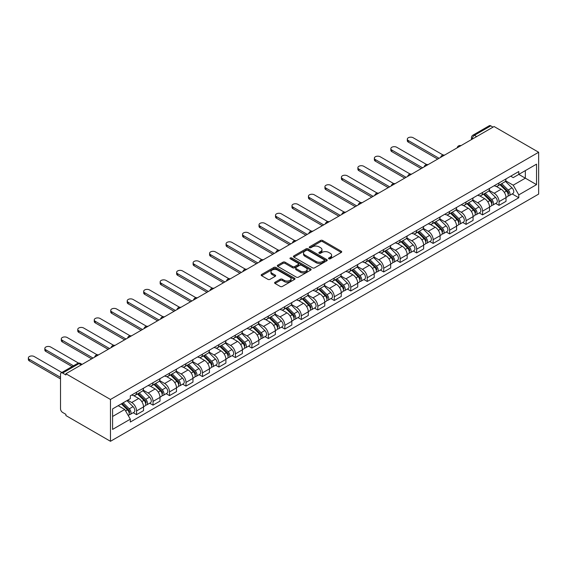 <?xml version="1.0" encoding="UTF-8"?>
<svg xmlns="http://www.w3.org/2000/svg" width="567" height="567" viewBox="0 0 567 567"><rect width="100%" height="100%" fill="white"/><g stroke="black" fill="none" stroke-linecap="round" stroke-linejoin="round"><path stroke-width="0.85" d="M328.817 258.807A1.028 0.595 0 0 0 330.263 258.807L341.284 252.443A1.467 0.843 0 0 0 341.71 251.847A1.467 0.843 0 0 0 341.284 251.245L322.623 240.472A1.467 0.843 0 0 0 320.546 240.472L309.532 246.829A1.028 0.595 0 0 0 309.235 247.255A1.028 0.595 0 0 0 309.532 247.673A1.028 0.595 0 0 0 310.985 247.673L312.41 246.851A4.692 2.707 0 0 1 319.044 246.851L320.596 247.744A4.692 2.707 0 0 1 321.971 249.664A4.692 2.707 0 0 1 320.596 251.578L319.171 252.4A1.028 0.595 0 0 0 318.874 252.818A1.028 0.595 0 0 0 319.171 253.236A1.028 0.595 0 0 0 320.624 253.236L322.049 252.414A4.692 2.707 0 0 1 328.683 252.414L330.242 253.314A4.692 2.707 0 0 1 331.617 255.228A4.692 2.707 0 0 1 330.242 257.142L328.817 257.964A1.028 0.595 0 0 0 328.513 258.382A1.028 0.595 0 0 0 328.817 258.807L328.817 257.964M275.038 282.253A1.467 0.843 0 0 0 274.605 282.848A1.467 0.843 0 0 0 275.038 283.45L280.268 286.47A1.467 0.843 0 0 0 282.345 286.47L294.578 279.411A1.467 0.843 0 0 0 295.01 278.808A1.467 0.843 0 0 0 294.578 278.213L275.916 267.44A1.467 0.843 0 0 0 273.84 267.44L261.607 274.499A1.467 0.843 0 0 0 261.181 275.101A1.467 0.843 0 0 0 261.607 275.697L267.936 279.347A1.467 0.843 0 0 0 270.005 279.347L275.243 276.327A1.467 0.843 0 0 0 275.675 275.725A1.467 0.843 0 0 0 275.243 275.13L272.103 273.315A3.919 2.261 0 0 1 270.955 271.721A3.919 2.261 0 0 1 273.379 269.623A3.919 2.261 0 0 1 277.653 270.119L289.935 277.206A3.919 2.261 0 0 1 291.084 278.808A3.919 2.261 0 0 1 288.667 280.899A3.919 2.261 0 0 1 284.393 280.41L282.345 279.226A1.467 0.843 0 0 0 280.268 279.226L275.038 282.253L275.038 283.45M110.473 399.466L65.9 373.731L494.077 126.526L538.65 152.254L110.473 399.466L110.473 441.296L538.65 194.091L538.65 152.254M312.516 267.858A1.467 0.843 0 0 0 314.586 267.858L326.819 260.792A1.467 0.843 0 0 0 327.251 260.196A1.467 0.843 0 0 0 326.819 259.594L308.157 248.821A1.467 0.843 0 0 0 306.088 248.821L293.855 255.887A1.467 0.843 0 0 0 293.423 256.482A1.467 0.843 0 0 0 293.855 257.085L312.516 267.858M290.687 259.027A1.028 0.595 0 0 1 291.729 259.169L291.729 257.95L310.702 268.907A1.467 0.843 0 0 1 311.127 269.502A1.467 0.843 0 0 1 310.702 270.105L298.462 277.164A1.467 0.843 0 0 1 296.392 277.164L277.731 266.391L277.731 265.193A1.467 0.843 0 0 0 277.298 265.788A1.467 0.843 0 0 0 277.731 266.391M277.731 265.193L282.968 262.174A1.467 0.843 0 0 1 285.038 262.174L292.607 266.54A1.467 0.843 0 0 0 294.684 266.54L298.157 264.534A1.467 0.843 0 0 0 298.582 263.938A1.467 0.843 0 0 0 298.157 263.336L290.276 258.786A1.028 0.595 0 0 1 289.978 258.368A1.028 0.595 0 0 1 290.609 257.822A1.028 0.595 0 0 1 291.729 257.95M65.9 373.731L65.9 374.95L62.625 373.058A2.984 1.722 -120 0 0 61.13 372.909A2.984 1.722 -120 0 0 60.513 374.277L60.513 408.793A2.984 1.722 -120 0 0 62.625 412.45L65.9 414.342L65.9 415.561L110.473 441.296M476.649 136.583L474.437 135.307A2.984 1.722 60 0 0 472.942 135.159L489.314 125.704A2.984 1.722 60 0 1 490.802 125.853L474.437 135.307A2.984 1.722 120 0 0 472.318 138.965L472.318 139.085M493.021 127.136L490.802 125.853M499.045 182.928A6.868 3.969 60 0 1 497.62 186.011L504.587 181.986A6.868 3.969 -120 0 0 506.012 178.903M489.151 190.328L494.183 193.234A6.868 3.969 60 0 1 499.045 201.646L506.012 197.628A6.868 3.969 -120 0 0 501.157 189.208L496.168 186.33M506.012 197.628L506.012 201.342L499.045 205.367L495.7 203.44M497.62 186.011A6.868 3.969 60 0 1 494.24 185.707M499.045 201.646L499.045 205.367M482.567 192.44A6.868 3.969 60 0 1 481.142 195.523L488.116 191.504A6.868 3.969 -120 0 0 489.534 188.414M479.221 212.951L482.567 214.879L489.541 210.86L489.541 207.139A6.868 3.969 -120 0 0 484.679 198.719L479.689 195.842M481.142 195.523A6.868 3.969 60 0 1 477.761 195.218M472.672 199.839L477.705 202.745A6.868 3.969 60 0 1 482.567 211.165L482.567 214.879M466.088 201.951A6.868 3.969 60 0 1 464.664 205.041L471.638 201.016A6.868 3.969 -120 0 0 473.062 197.933M462.75 222.462L466.088 224.397L473.062 220.372L473.062 216.651A6.868 3.969 -120 0 0 468.2 208.238L463.211 205.353M464.664 205.041A6.868 3.969 60 0 1 461.283 204.73M456.194 209.351L461.233 212.256A6.868 3.969 60 0 1 466.088 220.676L466.088 224.397M449.61 211.47A6.868 3.969 60 0 1 448.192 214.553L455.159 210.527A6.868 3.969 -120 0 0 456.584 207.444M446.272 231.981L449.617 233.909L456.584 229.883L456.584 226.162A6.868 3.969 -120 0 0 451.729 217.749L446.739 214.865M448.192 214.553A6.868 3.969 60 0 1 444.804 214.241M439.723 218.869L444.755 221.775A6.868 3.969 60 0 1 449.617 230.188L449.617 233.909M433.138 220.981A6.868 3.969 60 0 1 431.714 224.064L438.688 220.039A6.868 3.969 -120 0 0 440.105 216.955M429.793 241.492L433.138 243.42L440.105 239.394L440.105 235.674A6.868 3.969 -120 0 0 435.25 227.261L430.261 224.383M431.714 224.064A6.868 3.969 60 0 1 428.333 223.752M423.244 228.381L428.276 231.286A6.868 3.969 60 0 1 433.138 239.699L433.138 243.42M416.66 230.493A6.868 3.969 60 0 1 415.235 233.576L422.209 229.55A6.868 3.969 -120 0 0 423.634 226.467M413.315 251.004L416.66 252.932L423.634 248.906L423.634 245.185A6.868 3.969 -120 0 0 418.772 236.772L413.782 233.895M415.235 233.576A6.868 3.969 60 0 1 411.855 233.264M406.766 237.892L411.805 240.798A6.868 3.969 60 0 1 416.66 249.211L416.66 252.932M400.182 240.004A6.868 3.969 60 0 1 398.764 243.087L405.731 239.061A6.868 3.969 -120 0 0 407.156 235.978M396.843 260.515L400.182 262.443L407.156 258.417L407.156 254.703A6.868 3.969 -120 0 0 402.294 246.284L397.304 243.406M398.764 243.087A6.868 3.969 60 0 1 395.376 242.782M390.287 247.403L395.327 250.309A6.868 3.969 60 0 1 400.182 258.722L400.182 262.443M383.71 249.515A6.868 3.969 60 0 1 382.286 252.598L389.253 248.58A6.868 3.969 -120 0 0 390.677 245.49M380.365 270.027L383.71 271.954L390.677 267.936L390.677 264.215A6.868 3.969 -120 0 0 385.822 255.795L380.833 252.917M382.286 252.598A6.868 3.969 60 0 1 378.905 252.294M373.816 256.915L378.848 259.821A6.868 3.969 60 0 1 383.71 268.241L383.71 271.954M367.232 259.027A6.868 3.969 60 0 1 365.807 262.117L372.781 258.091A6.868 3.969 -120 0 0 374.199 255.008M363.886 279.538L367.232 281.473L374.199 277.447L374.199 273.726A6.868 3.969 -120 0 0 369.344 265.313L364.354 262.429M365.807 262.117A6.868 3.969 60 0 1 362.426 261.805M357.338 266.426L362.37 269.332A6.868 3.969 60 0 1 367.232 277.752L367.232 281.473M350.753 268.545A6.868 3.969 60 0 1 349.329 271.628L356.303 267.603A6.868 3.969 -120 0 0 357.727 264.52M347.415 289.057L350.753 290.984L357.727 286.959L357.727 283.238A6.868 3.969 -120 0 0 352.865 274.825L347.876 271.94M349.329 271.628A6.868 3.969 60 0 1 345.948 271.317M340.859 275.945L345.898 278.851A6.868 3.969 60 0 1 350.753 287.263L350.753 290.984M334.275 278.057A6.868 3.969 60 0 1 332.857 281.14L339.824 277.114A6.868 3.969 -120 0 0 341.249 274.031M330.937 298.568L334.275 300.496L341.249 296.47L341.249 292.749A6.868 3.969 -120 0 0 336.387 284.336L331.397 281.459M332.857 281.14A6.868 3.969 60 0 1 329.47 280.828M324.388 285.456L329.42 288.362A6.868 3.969 60 0 1 334.275 296.775L334.275 300.496M317.803 287.568A6.868 3.969 60 0 1 316.379 290.651L323.346 286.626A6.868 3.969 -120 0 0 324.771 283.543M314.458 308.079L317.803 310.007L324.771 305.982L324.771 302.261A6.868 3.969 -120 0 0 319.916 293.848L314.926 290.97M316.379 290.651A6.868 3.969 60 0 1 312.998 290.339M307.909 294.968L312.941 297.873A6.868 3.969 60 0 1 317.803 306.286L317.803 310.007M301.325 297.08A6.868 3.969 60 0 1 299.9 300.163L306.875 296.137A6.868 3.969 -120 0 0 308.292 293.054M297.98 317.591L301.325 319.519L308.292 315.493L308.292 311.779A6.868 3.969 -120 0 0 303.437 303.359L298.448 300.482M299.9 300.163A6.868 3.969 60 0 1 296.52 299.858M291.431 304.479L296.463 307.385A6.868 3.969 60 0 1 301.325 315.798L301.325 319.519M284.847 306.591A6.868 3.969 60 0 1 283.422 309.674L290.396 305.656A6.868 3.969 -120 0 0 291.821 302.565M281.508 327.102L284.847 329.03L291.821 325.011L291.821 321.291A6.868 3.969 -120 0 0 286.959 312.878L281.969 309.993M283.422 309.674A6.868 3.969 60 0 1 280.041 309.369M274.952 313.99L279.992 316.896A6.868 3.969 60 0 1 284.847 325.316L284.847 329.03M268.368 316.103A6.868 3.969 60 0 1 266.951 319.193L273.918 315.167A6.868 3.969 -120 0 0 275.342 312.084M265.03 336.614L268.368 338.549L275.342 334.523L275.342 330.802A6.868 3.969 -120 0 0 270.487 322.389L265.498 319.505M266.951 319.193A6.868 3.969 60 0 1 263.563 318.881M258.481 323.502L263.513 326.415A6.868 3.969 60 0 1 268.368 334.828L268.368 338.549M251.897 325.621A6.868 3.969 60 0 1 250.472 328.704L257.439 324.678A6.868 3.969 -120 0 0 258.864 321.595M248.552 346.132L251.897 348.06L258.864 344.034L258.864 340.313A6.868 3.969 -120 0 0 254.009 331.901L249.019 329.016M250.472 328.704A6.868 3.969 60 0 1 247.092 328.392M242.003 333.02L247.035 335.926A6.868 3.969 60 0 1 251.897 344.339L251.897 348.06M235.418 335.132A6.868 3.969 60 0 1 233.994 338.215L240.968 334.19A6.868 3.969 -120 0 0 242.392 331.107M232.073 355.644L235.418 357.571L242.392 353.546L242.392 349.825A6.868 3.969 -120 0 0 237.53 341.412L232.541 338.534M233.994 338.215A6.868 3.969 60 0 1 230.613 337.904M225.524 342.532L230.563 345.438A6.868 3.969 60 0 1 235.418 353.851L235.418 357.571M218.94 344.644A6.868 3.969 60 0 1 217.515 347.727L224.489 343.701A6.868 3.969 -120 0 0 225.914 340.618M215.602 365.155L218.94 367.083L225.914 363.057L225.914 359.343A6.868 3.969 -120 0 0 221.052 350.923L216.062 348.046M217.515 347.727A6.868 3.969 60 0 1 214.135 347.415M209.046 352.043L214.085 354.949A6.868 3.969 60 0 1 218.94 363.362L218.94 367.083M202.469 354.155A6.868 3.969 60 0 1 201.044 357.238L208.011 353.22A6.868 3.969 -120 0 0 209.436 350.13M199.123 374.667L202.469 376.594L209.436 372.576L209.436 368.855A6.868 3.969 -120 0 0 204.581 360.435L199.591 357.557M201.044 357.238A6.868 3.969 60 0 1 197.663 356.934M192.574 361.555L197.607 364.461A6.868 3.969 60 0 1 202.469 372.88L202.469 376.594M185.99 363.667A6.868 3.969 60 0 1 184.566 366.757L191.54 362.731A6.868 3.969 -120 0 0 192.957 359.648M182.645 384.178L185.99 386.113L192.957 382.087L192.957 378.366A6.868 3.969 -120 0 0 188.102 369.953L183.113 367.069M184.566 366.757A6.868 3.969 60 0 1 181.185 366.445M176.096 371.066L181.128 373.972A6.868 3.969 60 0 1 185.99 382.392L185.99 386.113M169.512 373.185A6.868 3.969 60 0 1 168.087 376.268L175.061 372.243A6.868 3.969 -120 0 0 176.486 369.16M166.174 393.689L169.512 395.624L176.486 391.599L176.486 387.878A6.868 3.969 -120 0 0 171.624 379.465L166.634 376.58M168.087 376.268A6.868 3.969 60 0 1 164.706 375.956M159.618 380.577L164.657 383.49A6.868 3.969 60 0 1 169.512 391.903L169.512 395.624M153.033 382.697A6.868 3.969 60 0 1 151.616 385.78L158.583 381.754A6.868 3.969 -120 0 0 160.007 378.671M149.695 403.208L153.033 405.136L160.007 401.11L160.007 397.389A6.868 3.969 -120 0 0 155.145 388.976L150.156 386.092M151.616 385.78A6.868 3.969 60 0 1 148.228 385.468M143.139 390.096L148.178 393.002A6.868 3.969 60 0 1 153.033 401.415L153.033 405.136M136.562 392.208A6.868 3.969 60 0 1 135.137 395.291L142.104 391.265A6.868 3.969 -120 0 0 143.529 388.182M133.217 412.719L136.562 414.647L143.529 410.621L143.529 406.9A6.868 3.969 -120 0 0 138.674 398.488L133.684 395.61M135.137 395.291A6.868 3.969 60 0 1 131.757 394.979M127.688 400.196L131.7 402.513A6.868 3.969 60 0 1 136.562 410.926L136.562 414.647M510.711 176.188L513.199 177.627L536.538 164.147L525.34 170.61L525.34 178.173L513.199 185.182L505.629 180.816M112.585 416.476L124.733 409.466L130.325 419.162L112.585 429.403L112.585 408.913L130.325 398.672L130.325 395.801L518.791 171.525L518.791 174.395L536.538 184.636L518.791 194.878L513.199 185.182M536.538 164.147L536.538 184.636M130.325 419.162L130.325 422.025L518.791 197.748L518.791 194.878M124.733 409.466L118.184 405.681M512.178 193.928L518.791 197.748M329.229 258.949L330.242 258.361A4.692 2.707 0 0 0 331.617 256.447L331.617 255.228M321.971 249.664L321.971 250.883A4.692 2.707 0 0 1 320.596 252.797L319.582 253.385M341.263 252.457L322.623 241.691A1.467 0.843 0 0 0 320.546 241.691L309.943 247.814M326.798 260.806L308.157 250.04A1.467 0.843 0 0 0 306.088 250.04L293.869 257.092M324.225 260.614A1.028 0.595 0 0 0 324.53 260.196A1.028 0.595 0 0 0 324.225 259.778L307.846 250.316A1.028 0.595 0 0 0 306.393 250.316L304.89 251.188A4.692 2.707 0 0 0 303.522 253.102A4.692 2.707 0 0 0 304.89 255.015L316.088 261.479A4.692 2.707 0 0 0 322.722 261.479L324.225 260.614L324.225 261.834A1.028 0.595 0 0 0 324.53 261.415L324.53 260.196M303.522 253.102L303.522 254.321A4.692 2.707 0 0 0 304.89 256.234L304.89 255.015M324.225 261.834L322.722 262.698A4.692 2.707 0 0 1 316.088 262.698L304.89 256.234M277.752 266.405L282.968 263.393L282.968 262.174M298.582 263.938L298.582 265.158A1.467 0.843 0 0 1 298.157 265.753L294.684 267.759A1.467 0.843 0 0 1 292.607 267.759L285.038 263.393A1.467 0.843 0 0 0 282.968 263.393M291.729 259.169L310.681 270.112M300.46 271.076A3.919 2.261 0 0 0 304.734 271.565A3.919 2.261 0 0 0 307.158 269.474A3.919 2.261 0 0 0 306.01 267.872L301.679 265.37A1.467 0.843 0 0 0 299.603 265.37L296.13 267.376A1.467 0.843 0 0 0 295.705 267.978A1.467 0.843 0 0 0 296.13 268.574L300.46 271.076L300.46 272.295A3.919 2.261 0 0 0 304.734 272.784A3.919 2.261 0 0 0 307.158 270.693L307.158 269.474M295.705 267.978L295.705 269.197A1.467 0.843 0 0 0 296.13 269.793L296.13 268.574M300.46 272.295L296.13 269.793M291.084 278.808L291.084 280.027A3.919 2.261 0 0 1 288.667 282.125A3.919 2.261 0 0 1 284.393 281.629L282.345 280.445A1.467 0.843 0 0 0 280.268 280.445L275.052 283.457M270.955 271.721L270.955 272.94A3.919 2.261 0 0 0 272.103 274.541L272.103 273.315M275.222 276.335L272.103 274.541M294.557 279.418L275.916 268.659A1.467 0.843 0 0 0 273.84 268.659L261.628 275.711M499.931 184.679L506.423 191.086A3.735 2.155 60 0 1 507.408 196.685L506.012 197.486M501.221 185.955L503.978 187.542M443.132 155.039L413.173 137.746A3.437 1.984 -0 0 0 409.431 137.313A3.437 1.984 -0 0 0 407.312 139.149A3.437 1.984 -0 0 0 408.318 140.552L439.049 158.292M500.647 184.261L507.756 191.277A1.793 1.035 60 0 1 508.23 193.964A1.793 1.035 60 0 1 508.067 194.027M501.724 183.644L508.216 190.044A3.735 2.155 60 0 1 509.201 195.643A3.735 2.155 60 0 1 508.075 195.764M505.36 181.277L512.015 187.854A3.735 2.155 60 0 1 513 193.453L509.201 195.643M437.681 159.086L408.318 142.133A3.437 1.984 180 0 1 407.312 140.729L407.312 139.149M483.453 194.19L489.945 200.598A3.735 2.155 60 0 1 490.93 206.197L489.534 206.998M484.75 195.466L487.5 197.061M426.653 164.55L396.702 147.257A3.437 1.984 -0 0 0 392.952 146.825A3.437 1.984 -0 0 0 390.833 148.66A3.437 1.984 -0 0 0 391.84 150.064L422.578 167.804M484.175 193.779L491.284 200.789A1.793 1.035 60 0 1 491.752 203.475A1.793 1.035 60 0 1 491.589 203.539M485.246 193.156L491.738 199.563A3.735 2.155 60 0 1 492.723 205.155A3.735 2.155 60 0 1 491.596 205.275M488.882 190.795L495.544 197.366A3.735 2.155 60 0 1 496.529 202.965L492.723 205.155M421.203 168.597L391.84 151.644A3.437 1.984 180 0 1 390.833 150.248L390.833 148.66M466.974 203.702L473.466 210.109A3.735 2.155 60 0 1 474.451 215.708L473.062 216.509M468.271 204.985L471.021 206.572M410.175 174.062L380.223 156.768A3.437 1.984 -0 0 0 376.481 156.336A3.437 1.984 -0 0 0 374.355 158.172A3.437 1.984 -0 0 0 375.361 159.575L406.1 177.322M467.697 203.291L474.806 210.3A1.793 1.035 60 0 1 475.281 212.986A1.793 1.035 60 0 1 475.111 213.05M468.774 202.667L475.266 209.074A3.735 2.155 60 0 1 476.245 214.673A3.735 2.155 60 0 1 475.118 214.794M472.403 200.307L479.065 206.877A3.735 2.155 60 0 1 480.051 212.476L476.245 214.673M404.725 178.109L375.361 161.163A3.437 1.984 180 0 1 374.355 159.759L374.355 158.172M450.503 213.22L456.988 219.62A3.735 2.155 60 0 1 457.973 225.219L456.584 226.027M451.793 214.496L454.543 216.084M393.696 183.573L363.745 166.28A3.437 1.984 -0 0 0 360.002 165.855A3.437 1.984 -0 0 0 357.883 167.683A3.437 1.984 -0 0 0 358.89 169.086L389.621 186.834M451.219 212.802L458.327 219.812A1.793 1.035 60 0 1 458.802 222.505A1.793 1.035 60 0 1 458.639 222.569M452.296 212.178L458.788 218.586A3.735 2.155 60 0 1 459.773 224.185A3.735 2.155 60 0 1 458.646 224.305M455.925 209.818L462.587 216.388A3.735 2.155 60 0 1 463.572 221.988L459.773 224.185M388.246 187.627L358.89 170.674A3.437 1.984 180 0 1 357.883 169.271L357.883 167.683M434.024 222.732L440.516 229.132A3.735 2.155 60 0 1 441.502 234.731L440.105 235.539M435.321 224.008L438.071 225.595M377.225 193.085L347.266 175.791A3.437 1.984 -0 0 0 343.524 175.366A3.437 1.984 -0 0 0 341.405 177.195A3.437 1.984 -0 0 0 342.411 178.598L373.143 196.345M434.74 222.314L441.849 229.33A1.793 1.035 60 0 1 442.324 232.016A1.793 1.035 60 0 1 442.161 232.08M435.817 221.697L442.31 228.097A3.735 2.155 60 0 1 443.295 233.696A3.735 2.155 60 0 1 442.168 233.817M439.453 219.33L446.116 225.9A3.735 2.155 60 0 1 447.101 231.499L443.295 233.696M371.775 197.139L342.411 180.186A3.437 1.984 180 0 1 341.405 178.782L341.405 177.195M417.546 232.243L424.038 238.643A3.735 2.155 60 0 1 425.023 244.242L423.627 245.05M418.843 233.519L421.593 235.107M360.747 202.603L330.795 185.31A3.437 1.984 -0 0 0 327.046 184.877A3.437 1.984 -0 0 0 324.926 186.713A3.437 1.984 -0 0 0 325.933 188.109L356.671 205.856M418.269 231.825L425.378 238.842A1.793 1.035 60 0 1 425.845 241.528A1.793 1.035 60 0 1 425.682 241.592M419.339 231.208L425.831 237.608A3.735 2.155 60 0 1 426.816 243.208A3.735 2.155 60 0 1 425.689 243.328M422.975 228.841L429.637 235.411A3.735 2.155 60 0 1 430.622 241.01L426.816 243.208M355.296 206.65L325.933 189.697A3.437 1.984 180 0 1 324.926 188.294L324.926 186.713M401.067 241.755L407.56 248.162A3.735 2.155 60 0 1 408.545 253.761L407.156 254.562M402.364 243.03L405.114 244.618M344.268 212.115L314.316 194.821A3.437 1.984 -0 0 0 310.574 194.389A3.437 1.984 -0 0 0 308.448 196.225A3.437 1.984 -0 0 0 309.454 197.628L340.193 215.368M401.79 241.336L408.899 248.353A1.793 1.035 60 0 1 409.374 251.039A1.793 1.035 60 0 1 409.211 251.103M402.868 240.72L409.36 247.12A3.735 2.155 60 0 1 410.345 252.719A3.735 2.155 60 0 1 409.211 252.839M406.496 238.353L413.159 244.93A3.735 2.155 60 0 1 414.144 250.529L410.345 252.719M338.818 216.162L309.454 199.208A3.437 1.984 180 0 1 308.448 197.805L308.448 196.225M384.596 251.266L391.088 257.673A3.735 2.155 60 0 1 392.073 263.272L390.677 264.073M385.886 252.549L388.643 254.136M327.79 221.626L297.838 204.333A3.437 1.984 -0 0 0 294.096 203.9A3.437 1.984 -0 0 0 291.977 205.736A3.437 1.984 -0 0 0 292.983 207.139L323.714 224.879M385.312 250.855L392.421 257.865A1.793 1.035 60 0 1 392.896 260.551A1.793 1.035 60 0 1 392.733 260.614M386.389 250.231L392.881 256.638A3.735 2.155 60 0 1 393.867 262.23A3.735 2.155 60 0 1 392.74 262.351M390.025 247.871L396.68 254.441A3.735 2.155 60 0 1 397.665 260.04L393.867 262.23M322.339 225.673L292.983 208.72A3.437 1.984 180 0 1 291.977 207.324L291.977 205.736M368.118 260.777L374.61 267.185A3.735 2.155 60 0 1 375.595 272.784L374.199 273.585M369.415 262.06L372.165 263.648M311.318 231.138L281.36 213.844A3.437 1.984 -0 0 0 277.617 213.419A3.437 1.984 -0 0 0 275.498 215.247A3.437 1.984 -0 0 0 276.505 216.651L307.236 234.398M368.841 260.366L375.942 267.376A1.793 1.035 60 0 1 376.417 270.062A1.793 1.035 60 0 1 376.254 270.133M369.911 259.743L376.403 266.15A3.735 2.155 60 0 1 377.388 271.749A3.735 2.155 60 0 1 376.261 271.869M373.547 257.383L380.209 263.953A3.735 2.155 60 0 1 381.194 269.552L377.388 271.749M305.868 235.185L276.505 218.238A3.437 1.984 180 0 1 275.498 216.835L275.498 215.247M351.639 270.296L358.131 276.696A3.735 2.155 60 0 1 359.117 282.295L357.72 283.103M352.936 271.572L355.686 273.159M294.84 240.649L264.888 223.355A3.437 1.984 -0 0 0 261.139 222.93A3.437 1.984 -0 0 0 259.02 224.759A3.437 1.984 -0 0 0 260.026 226.162L290.765 243.909M352.362 269.878L359.471 276.887A1.793 1.035 60 0 1 359.939 279.581A1.793 1.035 60 0 1 359.776 279.644M353.439 269.254L359.925 275.661A3.735 2.155 60 0 1 360.91 281.26A3.735 2.155 60 0 1 359.783 281.381M357.068 266.894L363.731 273.464A3.735 2.155 60 0 1 364.716 279.063L360.91 281.26M289.39 244.703L260.026 227.75A3.437 1.984 180 0 1 259.02 226.346L259.02 224.759M335.168 279.807L341.653 286.207A3.735 2.155 60 0 1 342.638 291.807L341.249 292.615M336.458 281.083L339.208 282.671M278.362 250.167L248.41 232.874A3.437 1.984 -0 0 0 244.668 232.442A3.437 1.984 -0 0 0 242.548 234.27A3.437 1.984 -0 0 0 243.548 235.674L274.286 253.421M335.884 279.389L342.992 286.406A1.793 1.035 60 0 1 343.467 289.092A1.793 1.035 60 0 1 343.304 289.156M336.961 278.773L343.453 285.173A3.735 2.155 60 0 1 344.438 290.772A3.735 2.155 60 0 1 343.311 290.892M340.59 276.405L347.252 282.976A3.735 2.155 60 0 1 348.237 288.575L344.438 290.772M272.911 254.214L243.548 237.261A3.437 1.984 180 0 1 242.548 235.858L242.548 234.27M318.689 289.319L325.182 295.719A3.735 2.155 60 0 1 326.167 301.318L324.771 302.126M319.979 290.595L322.736 292.182M261.883 259.679L231.931 242.385A3.437 1.984 -0 0 0 228.189 241.953A3.437 1.984 -0 0 0 226.07 243.789A3.437 1.984 -0 0 0 227.076 245.185L257.808 262.932M319.405 288.901L326.514 295.917A1.793 1.035 60 0 1 326.989 298.603A1.793 1.035 60 0 1 326.826 298.667M320.483 288.284L326.975 294.684A3.735 2.155 60 0 1 327.96 300.283A3.735 2.155 60 0 1 326.833 300.404M324.118 285.917L330.774 292.487A3.735 2.155 60 0 1 331.759 298.086L327.96 300.283M256.433 263.726L227.076 246.773A3.437 1.984 180 0 1 226.07 245.369L226.07 243.789M302.211 298.83L308.703 305.237A3.735 2.155 60 0 1 309.688 310.836L308.292 311.637M303.508 300.106L306.258 301.694M245.412 269.19L215.46 251.897A3.437 1.984 -0 0 0 211.711 251.465A3.437 1.984 -0 0 0 209.592 253.3A3.437 1.984 -0 0 0 210.598 254.703L241.329 272.443M302.934 298.419L310.036 305.429A1.793 1.035 60 0 1 310.51 308.115A1.793 1.035 60 0 1 310.347 308.179M304.004 297.795L310.496 304.195A3.735 2.155 60 0 1 311.481 309.795A3.735 2.155 60 0 1 310.355 309.915M307.64 295.435L314.302 302.005A3.735 2.155 60 0 1 315.287 307.605L311.481 309.795M239.961 273.237L210.598 256.284A3.437 1.984 180 0 1 209.592 254.881L209.592 253.3M285.733 308.342L292.225 314.749A3.735 2.155 60 0 1 293.21 320.348L291.821 321.149M287.03 309.625L289.78 311.212M228.933 278.702L198.982 261.408A3.437 1.984 -0 0 0 195.239 260.976A3.437 1.984 -0 0 0 193.113 262.812A3.437 1.984 -0 0 0 194.12 264.215L224.858 281.955M286.455 307.931L293.564 314.94A1.793 1.035 60 0 1 294.032 317.626A1.793 1.035 60 0 1 293.869 317.69M287.533 307.307L294.018 313.714A3.735 2.155 60 0 1 295.003 319.306A3.735 2.155 60 0 1 293.876 319.427M291.162 304.947L297.824 311.517A3.735 2.155 60 0 1 298.809 317.116L295.003 319.306M223.483 282.749L194.12 265.795A3.437 1.984 180 0 1 193.113 264.399L193.113 262.812M269.261 317.86L275.746 324.26A3.735 2.155 60 0 1 276.731 329.859L275.342 330.66M270.551 319.136L273.301 320.724M212.455 288.213L182.503 270.92A3.437 1.984 -0 0 0 178.761 270.494A3.437 1.984 -0 0 0 176.642 272.323A3.437 1.984 -0 0 0 177.648 273.726L208.38 291.473M269.977 317.442L277.086 324.452A1.793 1.035 60 0 1 277.561 327.138A1.793 1.035 60 0 1 277.398 327.209M271.054 316.818L277.547 323.225A3.735 2.155 60 0 1 278.532 328.825A3.735 2.155 60 0 1 277.405 328.945M274.683 314.458L281.345 321.028A3.735 2.155 60 0 1 282.331 326.627L278.532 328.825M207.005 292.26L177.648 275.314A3.437 1.984 180 0 1 176.642 273.911L176.642 272.323M252.783 327.372L259.275 333.772A3.735 2.155 60 0 1 260.26 339.371L258.864 340.179M254.073 328.647L256.83 330.235M195.984 297.725L166.025 280.431A3.437 1.984 -0 0 0 162.282 280.006A3.437 1.984 -0 0 0 160.163 281.834A3.437 1.984 -0 0 0 161.17 283.238L191.901 300.985M253.499 326.953L260.607 333.963A1.793 1.035 60 0 1 261.082 336.656A1.793 1.035 60 0 1 260.919 336.72M254.576 326.33L261.068 332.737A3.735 2.155 60 0 1 262.053 338.336A3.735 2.155 60 0 1 260.926 338.456M258.212 323.97L264.867 330.54A3.735 2.155 60 0 1 265.852 336.139L262.053 338.336M190.533 301.779L161.17 284.825A3.437 1.984 180 0 1 160.163 283.422L160.163 281.834M236.304 336.883L242.796 343.283A3.735 2.155 60 0 1 243.782 348.882L242.385 349.69M237.601 338.159L240.351 339.746M179.505 307.243L149.553 289.95A3.437 1.984 -0 0 0 145.804 289.517A3.437 1.984 -0 0 0 143.685 291.346A3.437 1.984 -0 0 0 144.691 292.749L175.43 310.496M237.027 336.465L244.136 343.482A1.793 1.035 60 0 1 244.604 346.168A1.793 1.035 60 0 1 244.441 346.231M238.097 335.848L244.59 342.248A3.735 2.155 60 0 1 245.575 347.847A3.735 2.155 60 0 1 244.448 347.968M241.733 333.481L248.396 340.051A3.735 2.155 60 0 1 249.381 345.65L245.575 347.847M174.055 311.29L144.691 294.337A3.437 1.984 180 0 1 143.685 292.933L143.685 291.346M219.826 346.394L226.318 352.802A3.735 2.155 60 0 1 227.303 358.394L225.914 359.202M221.123 347.67L223.873 349.258M163.027 316.755L133.075 299.461A3.437 1.984 -0 0 0 129.333 299.029A3.437 1.984 -0 0 0 127.206 300.864A3.437 1.984 -0 0 0 128.213 302.261L158.951 320.008M220.549 345.976L227.658 352.993A1.793 1.035 60 0 1 228.132 355.679A1.793 1.035 60 0 1 227.962 355.743M221.626 345.36L228.118 351.76A3.735 2.155 60 0 1 229.103 357.359A3.735 2.155 60 0 1 227.969 357.479M225.255 342.992L231.917 349.57A3.735 2.155 60 0 1 232.902 355.162L229.103 357.359M157.576 320.802L128.213 303.848A3.437 1.984 180 0 1 127.206 302.445L127.206 300.864M203.355 355.906L209.84 362.313A3.735 2.155 60 0 1 210.825 367.912L209.436 368.713M204.644 357.182L207.402 358.776M146.548 326.266L116.596 308.972A3.437 1.984 -0 0 0 112.854 308.54A3.437 1.984 -0 0 0 110.735 310.376A3.437 1.984 -0 0 0 111.742 311.779L142.473 329.519M204.07 355.495L211.179 362.504A1.793 1.035 60 0 1 211.654 365.191A1.793 1.035 60 0 1 211.491 365.254M205.148 354.871L211.64 361.271A3.735 2.155 60 0 1 212.625 366.87A3.735 2.155 60 0 1 211.498 366.991M208.776 352.511L215.439 359.081A3.735 2.155 60 0 1 216.424 364.68L212.625 366.87M141.098 330.313L111.742 313.36A3.437 1.984 180 0 1 110.735 311.956L110.735 310.376M186.876 365.417L193.368 371.824A3.735 2.155 60 0 1 194.353 377.424L192.957 378.224M188.173 366.7L190.923 368.288M130.077 335.777L100.118 318.484A3.437 1.984 -0 0 0 96.376 318.052A3.437 1.984 -0 0 0 94.257 319.887A3.437 1.984 -0 0 0 95.263 321.291L125.994 339.031M187.599 365.006L194.701 372.016A1.793 1.035 60 0 1 195.176 374.702A1.793 1.035 60 0 1 195.013 374.766M188.669 364.383L195.161 370.79A3.735 2.155 60 0 1 196.147 376.389A3.735 2.155 60 0 1 195.02 376.502M192.305 362.022L198.967 368.593A3.735 2.155 60 0 1 199.953 374.192L196.147 376.389M124.627 339.824L95.263 322.878A3.437 1.984 180 0 1 94.257 321.475L94.257 319.887M170.398 374.936L176.89 381.336A3.735 2.155 60 0 1 177.875 386.935L176.479 387.736M171.695 376.212L174.445 377.799M113.598 345.289L83.647 327.995A3.437 1.984 -0 0 0 79.897 327.57A3.437 1.984 -0 0 0 77.778 329.399A3.437 1.984 -0 0 0 78.785 330.802L109.523 348.549M171.121 374.518L178.229 381.527A1.793 1.035 60 0 1 178.697 384.213A1.793 1.035 60 0 1 178.534 384.284M172.198 373.894L178.683 380.301A3.735 2.155 60 0 1 179.668 385.9A3.735 2.155 60 0 1 178.541 386.021M175.827 371.534L182.489 378.104A3.735 2.155 60 0 1 183.474 383.703L179.668 385.9M108.148 349.336L78.785 332.39A3.437 1.984 180 0 1 77.778 330.986L77.778 329.399M153.919 384.447L160.411 390.847A3.735 2.155 60 0 1 161.397 396.446L160.007 397.254M155.216 385.723L157.966 387.311M97.12 354.8L67.168 337.507A3.437 1.984 -0 0 0 63.426 337.082A3.437 1.984 -0 0 0 61.3 338.91A3.437 1.984 -0 0 0 62.306 340.313L93.045 358.06M154.642 384.029L161.751 391.039A1.793 1.035 60 0 1 162.226 393.732A1.793 1.035 60 0 1 162.063 393.796M155.719 383.405L162.212 389.812A3.735 2.155 60 0 1 163.197 395.412A3.735 2.155 60 0 1 162.063 395.532M159.348 381.045L166.011 387.615A3.735 2.155 60 0 1 166.996 393.214L163.197 395.412M91.67 358.854L62.306 341.901A3.437 1.984 180 0 1 61.3 340.498L61.3 338.91M137.448 393.959L143.94 400.359A3.735 2.155 60 0 1 144.925 405.958L143.529 406.766M138.738 395.234L141.495 396.822M78.529 363.093L50.69 347.025A3.437 1.984 -0 0 0 46.948 346.593A3.437 1.984 -0 0 0 44.828 348.422A3.437 1.984 -0 0 0 45.835 349.825L73.476 365.786M138.164 393.541L145.272 400.557A1.793 1.035 60 0 1 145.747 403.243A1.793 1.035 60 0 1 145.584 403.307M139.241 392.924L145.733 399.324A3.735 2.155 60 0 1 146.718 404.923A3.735 2.155 60 0 1 145.591 405.044M142.877 390.557L149.532 397.127A3.735 2.155 60 0 1 150.517 402.726L146.718 404.923M72.101 366.58L45.835 351.412A3.437 1.984 180 0 1 44.828 350.009L44.828 348.422M121.352 403.853L127.462 409.877A3.735 2.155 60 0 1 128.447 415.469L128.262 415.583M122.266 404.746L125.016 406.333M61.86 372.491L34.211 356.537A3.437 1.984 -0 0 0 30.469 356.104A3.437 1.984 -0 0 0 28.35 357.94A3.437 1.984 -0 0 0 29.356 359.343L60.513 377.331M122.075 403.435L128.794 410.069A1.793 1.035 60 0 1 129.269 412.755A1.793 1.035 60 0 1 129.106 412.819M123.152 402.811L129.255 408.835A3.735 2.155 60 0 1 130.24 414.434A3.735 2.155 60 0 1 129.113 414.555M126.951 400.621L133.061 406.645A3.735 2.155 60 0 1 134.046 412.237L130.24 414.434M60.513 378.912L29.356 360.924A3.437 1.984 180 0 1 28.35 359.521L28.35 357.94M472.424 139.021L472.318 138.965A2.984 1.722 0 0 1 471.446 137.746L471.446 139.588M153.033 401.415L160.007 397.389M169.512 391.903L176.486 387.878M185.99 382.392L192.957 378.366M202.469 372.88L209.436 368.855M218.94 363.362L225.914 359.343M235.418 353.851L242.392 349.825M251.897 344.339L258.864 340.313M268.368 334.828L275.342 330.802M284.847 325.316L291.821 321.291M301.325 315.798L308.292 311.779M317.803 306.286L324.771 302.261M334.275 296.775L341.249 292.749M350.753 287.263L357.727 283.238M367.232 277.752L374.199 273.726M383.71 268.241L390.677 264.215M400.182 258.722L407.156 254.703M416.66 249.211L423.634 245.185M433.138 239.699L440.105 235.674M449.617 230.188L456.584 226.162M466.088 220.676L473.062 216.651M482.567 211.165L489.541 207.139M136.562 410.926L143.529 406.9M131.7 402.513L138.674 398.488M148.178 393.002L155.145 388.976M164.657 383.49L171.624 379.465M181.128 373.972L188.102 369.953M197.607 364.461L204.581 360.435M214.085 354.949L221.052 350.923M230.563 345.438L237.53 341.412M247.035 335.926L254.009 331.901M263.513 326.415L270.487 322.389M279.992 316.896L286.959 312.878M296.463 307.385L303.437 303.359M312.941 297.873L319.916 293.848M329.42 288.362L336.387 284.336M345.898 278.851L352.865 274.825M362.37 269.332L369.344 265.313M378.848 259.821L385.822 255.795M395.327 250.309L402.294 246.284M411.805 240.798L418.772 236.772M428.276 231.286L435.25 227.261M444.755 221.775L451.729 217.749M461.233 212.256L468.2 208.238M477.705 202.745L484.679 198.719M494.183 193.234L501.157 189.208M460.73 145.776A2.984 1.722 120 0 0 459.412 146.541M444.252 155.287A2.984 1.722 120 0 0 442.933 156.053M427.773 164.806A2.984 1.722 120 0 0 426.455 165.564M411.302 174.317A2.984 1.722 120 0 0 409.984 175.075M394.823 183.828A2.984 1.722 120 0 0 393.505 184.587M378.345 193.34A2.984 1.722 120 0 0 377.027 194.105M361.866 202.851A2.984 1.722 120 0 0 360.548 203.617M345.395 212.37A2.984 1.722 120 0 0 344.077 213.128M328.917 221.881A2.984 1.722 120 0 0 327.598 222.64M312.438 231.393A2.984 1.722 120 0 0 311.12 232.151M295.967 240.904A2.984 1.722 120 0 0 294.642 241.662M279.488 250.416A2.984 1.722 120 0 0 278.17 251.181M263.01 259.927A2.984 1.722 120 0 0 261.692 260.692M246.532 269.445A2.984 1.722 120 0 0 245.213 270.204M230.06 278.957A2.984 1.722 120 0 0 228.742 279.715M213.582 288.468A2.984 1.722 120 0 0 212.264 289.227M197.103 297.98A2.984 1.722 120 0 0 195.785 298.745M180.625 307.491A2.984 1.722 120 0 0 179.307 308.257M164.154 317.003A2.984 1.722 120 0 0 162.835 317.768M147.675 326.521A2.984 1.722 120 0 0 146.357 327.279M131.197 336.033A2.984 1.722 120 0 0 129.878 336.791M114.725 345.544A2.984 1.722 120 0 0 113.4 346.302M98.247 355.055A2.984 1.722 120 0 0 96.929 355.821M81.216 364.886L78.997 363.61L62.625 373.058M82.087 364.383L80.493 363.461A2.984 1.722 120 0 0 78.997 363.61A2.984 1.722 60 0 0 77.502 363.461L61.13 372.909M330.242 258.361L330.242 257.142M319.171 253.236L319.171 252.4M320.596 252.797L320.596 251.578M309.532 247.673L309.532 246.829M320.546 241.691L320.546 240.472M322.623 241.691L322.623 240.472M341.284 252.443L341.284 251.245M293.855 257.085L293.855 255.887M306.088 250.04L306.088 248.821M308.157 250.04L308.157 248.821M326.819 260.792L326.819 259.594M316.088 262.698L316.088 261.479M322.722 262.698L322.722 261.479M285.038 263.393L285.038 262.174M292.607 267.759L292.607 266.54M294.684 267.759L294.684 266.54M298.157 265.753L298.157 264.534M310.702 270.105L310.702 268.907M280.268 280.445L280.268 279.226M282.345 280.445L282.345 279.226M284.393 281.629L284.393 280.41M275.243 276.327L275.243 275.13M261.607 275.697L261.607 274.499M273.84 268.659L273.84 267.44M275.916 268.659L275.916 267.44M294.578 279.411L294.578 278.213M506.423 191.086L504.276 192.319M508.599 193.141L507.926 193.531M512.015 187.854L508.216 190.044M408.318 142.133L408.318 140.552M489.945 200.598L487.797 201.831M492.128 202.653L491.454 203.043M495.544 197.366L491.738 199.563M391.84 151.644L391.84 150.064M473.466 210.109L471.326 211.349M475.649 212.171L474.976 212.554M479.065 206.877L475.266 209.074M375.361 161.163L375.361 159.575M456.988 219.62L454.847 220.861M459.171 221.683L458.497 222.073M462.587 216.388L458.788 218.586M358.89 170.674L358.89 169.086M440.516 229.132L438.369 230.372M442.692 231.194L442.019 231.584M446.116 225.9L442.31 228.097M342.411 180.186L342.411 178.598M424.038 238.643L421.891 239.884M426.221 240.706L425.548 241.095M429.637 235.411L425.831 237.608M325.933 189.697L325.933 188.109M407.56 248.162L405.419 249.395M409.743 250.217L409.069 250.607M413.159 244.93L409.36 247.12M309.454 199.208L309.454 197.628M391.088 257.673L388.941 258.913M393.264 259.729L392.591 260.118M396.68 254.441L392.881 256.638M292.983 208.72L292.983 207.139M374.61 267.185L372.462 268.425M376.786 269.247L376.119 269.63M380.209 263.953L376.403 266.15M276.505 218.238L276.505 216.651M358.131 276.696L355.984 277.936M360.314 278.758L359.641 279.148M363.731 273.464L359.925 275.661M260.026 227.75L260.026 226.162M341.653 286.207L339.513 287.448M343.836 288.27L343.163 288.66M347.252 282.976L343.453 285.173M243.548 237.261L243.548 235.674M325.182 295.719L323.034 296.959M327.357 297.781L326.684 298.171M330.774 292.487L326.975 294.684M227.076 246.773L227.076 245.185M308.703 305.237L306.556 306.471M310.886 307.293L310.213 307.683M314.302 302.005L310.496 304.195M210.598 256.284L210.598 254.703M292.225 314.749L290.084 315.989M294.408 316.804L293.734 317.194M297.824 311.517L294.018 313.714M194.12 265.795L194.12 264.215M275.746 324.26L273.606 325.501M277.929 326.323L277.256 326.705M281.345 321.028L277.547 323.225M177.648 275.314L177.648 273.726M259.275 333.772L257.127 335.012M261.451 335.834L260.777 336.224M264.867 330.54L261.068 332.737M161.17 284.825L161.17 283.238M242.796 343.283L240.649 344.523M244.979 345.346L244.306 345.735M248.396 340.051L244.59 342.248M144.691 294.337L144.691 292.749M226.318 352.802L224.178 354.035M228.501 354.857L227.828 355.247M231.917 349.57L228.118 351.76M128.213 303.848L128.213 302.261M209.84 362.313L207.699 363.546M212.023 364.368L211.349 364.758M215.439 359.081L211.64 361.271M111.742 313.36L111.742 311.779M193.368 371.824L191.221 373.065M195.544 373.88L194.878 374.27M198.967 368.593L195.161 370.79M95.263 322.878L95.263 321.291M176.89 381.336L174.742 382.576M179.073 383.398L178.399 383.781M182.489 378.104L178.683 380.301M78.785 332.39L78.785 330.802M160.411 390.847L158.271 392.088M162.594 392.91L161.921 393.3M166.011 387.615L162.212 389.812M62.306 341.901L62.306 340.313M143.94 400.359L141.793 401.599M146.116 402.421L145.443 402.811M149.532 397.127L145.733 399.324M45.835 351.412L45.835 349.825M127.462 409.877L125.59 410.955M129.645 411.933L128.971 412.322M133.061 406.645L129.255 408.835M29.356 360.924L29.356 359.343M460.985 145.634A2.984 2.984 0 0 0 457.151 147.845M444.507 155.145A2.984 2.984 0 0 0 440.672 157.357M428.028 164.657A2.984 2.984 0 0 0 424.194 166.868M411.55 174.168A2.984 2.984 0 0 0 407.723 176.38M395.079 183.68A2.984 2.984 0 0 0 391.244 185.898M378.6 193.198A2.984 2.984 0 0 0 374.766 195.409M362.122 202.71A2.984 2.984 0 0 0 358.287 204.921M345.65 212.221A2.984 2.984 0 0 0 341.816 214.432M329.172 221.732A2.984 2.984 0 0 0 325.338 223.944M312.693 231.244A2.984 2.984 0 0 0 308.859 233.455M296.215 240.755A2.984 2.984 0 0 0 292.388 242.974M279.744 250.274A2.984 2.984 0 0 0 275.909 252.485M263.265 259.785A2.984 2.984 0 0 0 259.431 261.997M246.787 269.297A2.984 2.984 0 0 0 242.952 271.508M230.308 278.808A2.984 2.984 0 0 0 226.481 281.019M213.837 288.32A2.984 2.984 0 0 0 210.003 290.531M197.359 297.831A2.984 2.984 0 0 0 193.524 300.049M180.88 307.349A2.984 2.984 0 0 0 177.046 309.561M164.402 316.861A2.984 2.984 0 0 0 160.574 319.072M147.93 326.372A2.984 2.984 0 0 0 144.096 328.584M131.452 335.884A2.984 2.984 0 0 0 127.618 338.095M114.973 345.395A2.984 2.984 0 0 0 111.146 347.606M98.502 354.907A2.984 2.984 0 0 0 94.668 357.125M80.493 363.461A2.984 2.984 0 0 0 77.502 363.461M472.942 135.159A2.984 2.984 0 0 0 471.446 137.746"/></g></svg>
